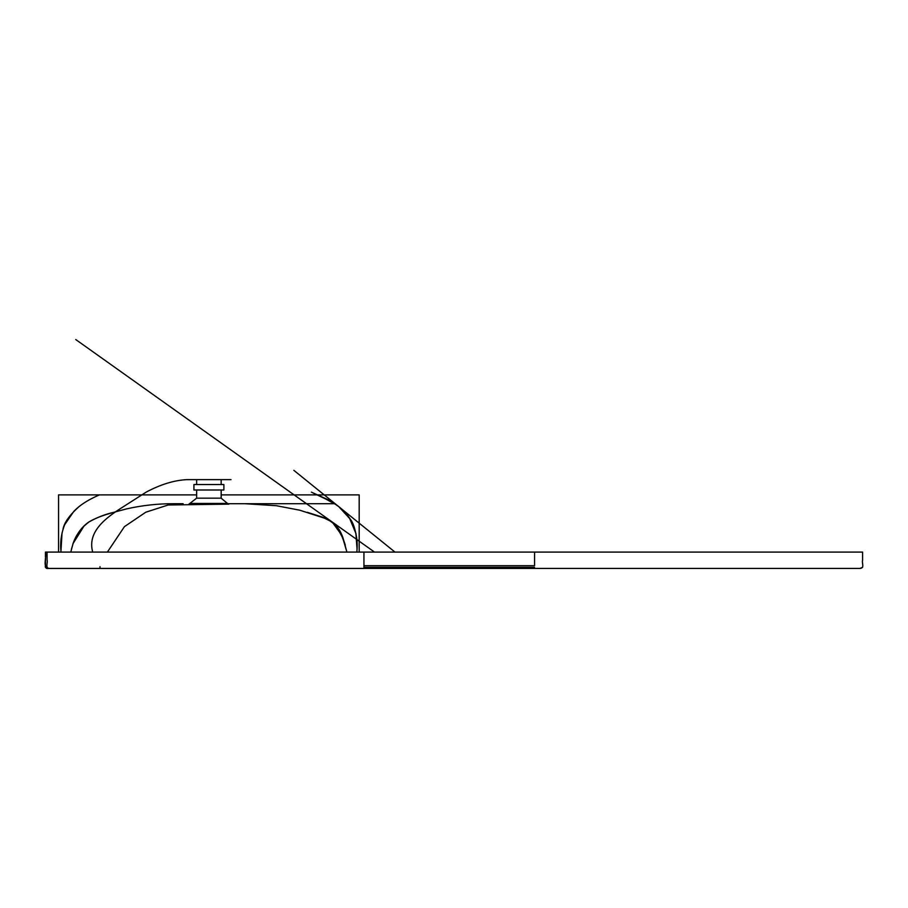 <?xml version="1.0" encoding="UTF-8"?>
<svg xmlns="http://www.w3.org/2000/svg" width="908" height="908" viewBox="0 0 908 908"><rect width="100%" height="100%" fill="white"/><g stroke="black" fill="none" stroke-linecap="round" stroke-linejoin="round"><path stroke-width="1.36" d="M363.938 552.087L534.562 552.087L534.562 565.707L363.938 565.707L363.938 552.087L45.445 552.087C46.819 557.126 42.438 567.205 48.169 568.431L363.938 568.431L363.938 565.707L363.938 567.341L534.562 567.341M859.297 568.431L363.938 568.431L363.938 567.341L363.938 568.431L859.297 568.431C865.256 568.556 861.567 563.028 862.589 560.259L862.589 552.087L534.562 552.087M99.971 568.431L100.028 566.649M208.908 504.144L188.932 504.144L196.65 498.163L221.166 498.163L227.454 503.441L190.362 503.441L227.454 503.441L228.884 504.144L168.162 504.996L145.723 512.248L124.419 526.663L107.394 552.087M223.89 489.991L223.89 484.543L193.926 484.543L193.926 489.991L223.89 489.991L221.166 489.991L221.166 498.163L196.65 498.163L196.65 489.991M223.89 484.543L221.166 484.543L221.166 479.628M196.65 484.543L196.65 479.628L221.166 479.628L196.65 479.628M58.566 494.883L58.566 552.087L58.566 494.883L99.437 494.883C83.025 502.033 76.953 508.23 73.798 511.408L64.604 524.813C61.188 533.598 59.996 542.689 61.018 552.087M356.799 552.087C358.081 540.952 356.197 530.488 351.146 520.659C346.368 512.146 337.526 505.552 336.471 504.893L318.152 494.883L359.182 494.883L359.182 552.087M318.152 494.883L221.166 494.883L318.152 494.883M196.65 494.883L99.437 494.883L196.65 494.883M186.821 479.628L230.995 479.628L186.821 479.628C174.075 480.298 160.5 484.475 146.109 492.159L123.465 506.653C106.043 517.526 86.986 531.589 92.718 552.087M47.08 552.087L47.08 560.259C48.09 563.153 44.254 569.044 50.939 568.431L47.477 568.476C48.748 568.714 44.447 568.544 45.445 565.775L45.445 558.079C45.184 564.549 45.196 568.976 47.477 568.476L47.477 568.476C43.539 568.544 46.251 560.44 45.445 552.087L45.445 556.922L45.445 552.087M363.938 568.476L49.951 568.476M332.385 522.134L322.215 517.061L307.301 512.316L323.679 517.628L331.829 521.737L374.505 552.087L75.727 339.524L339.229 527.003L332.464 522.191L339.297 529.841L343.565 539.897C342.032 534.029 339.115 528.774 334.814 524.132L332.124 521.941L339.717 530.578L345.301 545.175L342.01 535.572L332.203 521.998L334.473 523.814L342.18 536.015L346.901 552.087L343.258 539L335.903 525.233L327.561 519.172L299.776 510.205L276.35 505.711L244.831 503.713L334.78 503.713L189.988 503.713M244.831 503.713L227.829 503.713M183.121 503.713L173.939 503.713C157.969 503.645 142.193 505.37 126.621 508.877L113.795 512.305C105.169 514.246 96.804 517.515 88.689 522.134L83.071 526.89L73.321 542.87L71.391 549.363M346.901 552.087L343.769 540.498L339.91 530.93L334.825 524.143L332.078 521.918L334.167 523.553L342.259 536.231L344.926 543.983L340.534 532.156L335.404 524.711L332.18 521.975M113.806 512.305L113.772 512.316C102.366 515.449 94.001 518.718 88.7 522.123L84.194 525.766L73.049 543.54L70.79 552.087M86.941 523.405C80.369 528.876 75.693 535.709 72.912 543.903L78.531 532.621C82.764 525.936 89.154 521.657 89.529 521.589L86.941 523.405M60.598 568.476L357.162 568.476M352.202 522.645L355.97 533.768L357.06 547.411C357.639 543.949 355.891 525.698 350.227 519.126L338.763 506.641L318.061 489.911L394.969 552.087L338.548 506.482L330.66 500.864L311.387 492.147L332.782 502.419L338.922 506.778L349.41 517.889L355.902 533.461L357.014 548.773M62.05 532.803L60.881 552.087M394.969 552.087L293.851 470.344L394.969 552.087M63.038 529.058C64.298 522.588 69.485 515.245 78.587 507.027M347.015 514.711C339.842 506.709 337.969 506.278 338.763 506.653M534.562 568.431L860.296 568.431L862.589 567.341L859.865 568.431M856.812 568.431L859.49 568.431"/></g></svg>
